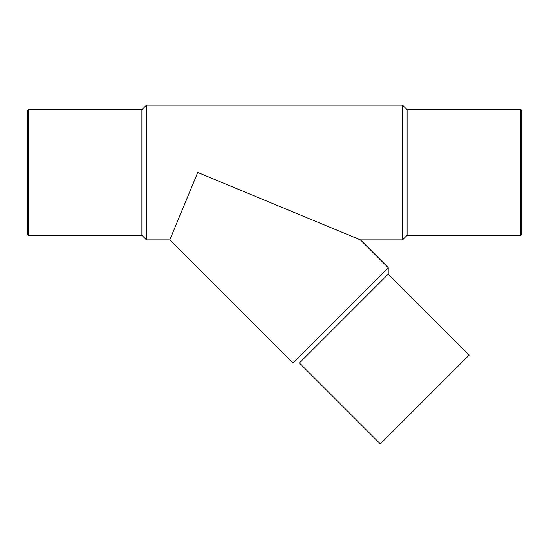 <?xml version="1.0" encoding="UTF-8"?>
<svg xmlns="http://www.w3.org/2000/svg" width="549" height="549" viewBox="0 0 549 549"><rect width="100%" height="100%" fill="white"/><g stroke="black" fill="none" stroke-linecap="round" stroke-linejoin="round"><path stroke-width="0.82" d="M402.513 105.099L402.513 239.879L360.432 239.879L197.736 172.489L169.819 239.879L146.487 239.879L146.487 105.099L402.513 105.099L407.097 109.683L407.097 235.301L402.513 239.879M146.487 239.879L141.903 235.301L141.903 109.683L146.487 105.099M141.903 109.683L28.15 109.683L28.15 235.301L27.45 234.601L27.45 110.376L28.15 109.683M520.85 109.683L520.85 235.301L521.55 234.601L521.55 110.376L520.85 109.683L407.097 109.683M388.212 274.143L299.39 362.971L380.32 443.901L469.148 355.079L388.212 274.143L388.212 267.665L292.905 362.971L169.819 239.879M388.212 267.665L360.432 239.879M141.903 235.301L28.15 235.301M520.85 235.301L407.097 235.301M299.39 362.971L292.905 362.971"/></g></svg>
